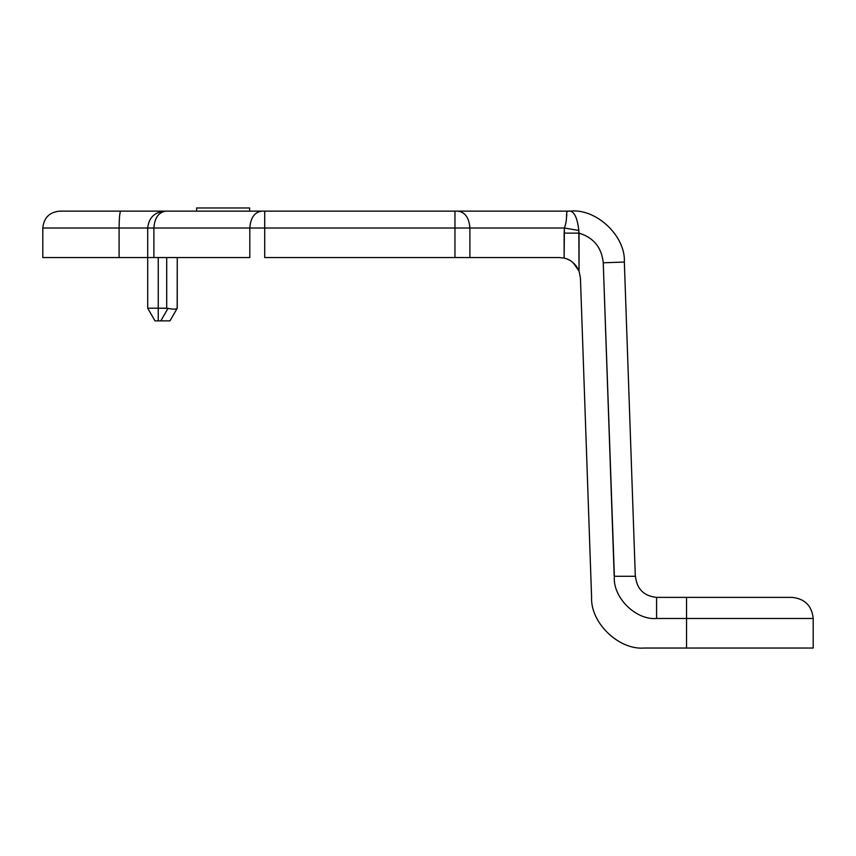 <?xml version="1.0" encoding="UTF-8"?>
<svg xmlns="http://www.w3.org/2000/svg" width="856" height="856" viewBox="0 0 856 856"><rect width="100%" height="100%" fill="white"/><g stroke="black" fill="none" stroke-linecap="round" stroke-linejoin="round"><path stroke-width="1.28" d="M196.645 207.965L249.631 207.965L249.631 211.132L249.631 207.965L196.645 207.965L196.645 211.132L196.645 207.965M614.373 576.281C612.489 597.167 635.698 620.375 656.584 618.492L656.584 597.381L686.555 597.381L656.584 597.381C643.851 596.043 636.821 589.003 635.473 576.281C636.821 589.003 643.851 596.043 656.584 597.381L656.584 618.492L686.555 618.492L686.555 597.381L792.089 597.381C804.822 598.729 811.863 605.759 813.2 618.492C811.863 605.759 804.822 598.729 792.089 597.381L686.555 597.381L686.555 648.035L644.311 648.035C618.77 650.218 590.298 622.719 591.582 597.113L580.432 277.933L579.041 271.095L580.432 277.933L591.582 597.113C590.298 622.719 618.77 650.218 644.311 648.035L686.555 648.035L686.555 618.492L656.584 618.492C635.698 620.375 612.489 597.167 614.373 576.281L603.245 262.792L624.345 262.054L635.312 576.281L624.345 262.054L603.245 262.792C601.736 247.555 593.668 237.658 579.041 233.121L564.115 233.121L564.115 258.105L559.343 257.56L564.115 258.105C570.513 259.411 575.489 263.744 579.041 271.095C575.489 263.744 570.513 259.411 564.115 258.105L564.414 228.017L469.891 228.017L469.891 257.56L559.343 257.56L469.891 257.56L469.891 228.017C469.131 217.831 465.15 212.202 457.949 211.132L264.718 211.132L264.718 228.017L454.964 228.017L454.964 211.132L454.964 228.017L264.718 228.017L264.718 257.56L454.964 257.56L454.964 228.017L469.891 228.017L454.964 228.017L454.964 257.56L469.891 257.56L264.718 257.56L264.718 211.132L261.733 211.132C254.532 212.202 250.551 217.831 249.802 228.017L264.718 228.017L249.802 228.017L249.802 257.56L147.703 257.56L147.703 228.017L147.703 257.56L119.091 257.56L119.091 228.017L42.8 228.017L119.091 228.017L119.091 257.56L42.8 257.56L153.887 257.56L153.887 228.017L42.8 228.017L119.091 228.017C119.198 217.831 119.733 212.202 120.717 211.132L59.685 211.132L120.717 211.132C119.733 212.202 119.198 217.831 119.091 228.017L147.703 228.017C148.773 217.831 154.401 212.202 164.587 211.132L120.717 211.132L164.587 211.132C154.401 212.202 148.773 217.831 147.703 228.017L249.802 228.017C250.551 217.831 254.532 212.202 261.733 211.132L165.818 211.132C158.627 212.202 154.647 217.831 153.887 228.017L153.887 257.56L249.802 257.56L249.802 228.017L153.887 228.017C154.647 217.831 158.627 212.202 165.818 211.132L457.949 211.132C465.15 212.202 469.131 217.831 469.891 228.017L564.414 228.017L564.115 233.121L564.414 228.017C568.93 215.819 563.644 210.159 570.471 211.143C563.644 210.159 568.93 215.819 564.414 228.017L564.115 233.121L579.041 233.121L579.041 271.095L577.661 268.185M566.8 258.919L569.7 260.278L566.8 258.919M573.103 262.664L579.041 271.095L578.817 230.478C577.404 218.344 574.526 211.903 570.16 211.143L570.16 211.143C574.526 211.903 577.404 218.344 578.817 230.478L564.414 228.017M576.409 266.248L574.558 264.044M147.703 308.214L147.703 257.56L147.703 308.214L155.011 320.882L147.703 308.214L158.253 308.214L158.253 320.882L155.011 320.882L160.8 320.882L158.253 320.882L158.253 308.214L147.703 308.214M686.555 618.492L813.2 618.492L686.555 618.492M614.287 576.281L635.473 576.281L614.201 576.281L603.245 262.792C601.736 247.555 593.668 237.658 579.041 233.121L578.817 230.478M169.937 320.882L160.8 320.882L169.937 320.882L177.171 308.363L169.937 320.882M177.246 308.214L177.171 308.363C176.165 309.401 173.126 309.401 168.022 308.363L160.8 320.882L168.022 308.363L158.253 308.214L158.253 257.56L158.253 308.214L166.695 308.214L166.695 257.56L166.695 308.214L168.022 308.363C173.126 309.401 176.165 309.401 177.171 308.363L177.246 257.56L177.246 308.214M813.2 648.035L813.2 618.492L813.2 648.035L686.555 648.035L813.2 648.035M624.345 262.054C625.757 235.999 596.076 208.115 570.16 211.143C596.076 208.115 625.757 235.999 624.345 262.054M571.605 211.132L457.949 211.132L570.331 211.143M566.822 214.631L566.608 216.707M59.685 211.132C49.455 212.149 43.827 217.777 42.8 228.017L42.8 257.56"/></g></svg>
